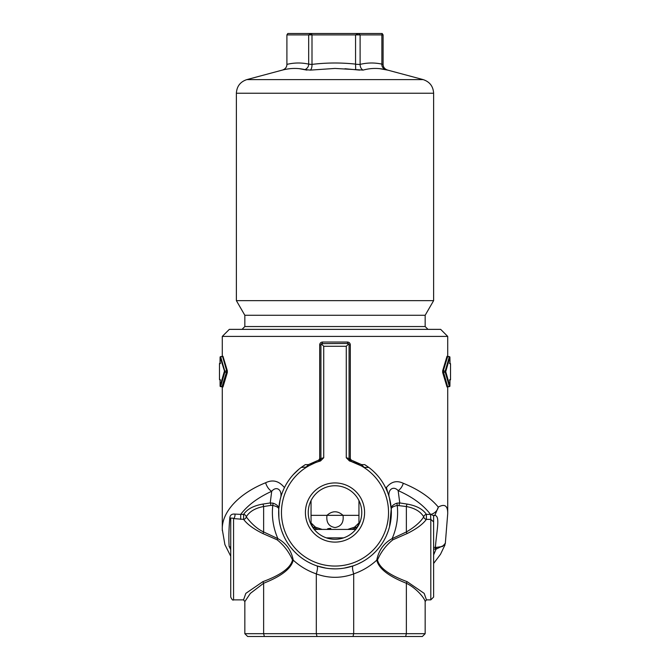<?xml version="1.0" encoding="UTF-8"?>
<svg xmlns="http://www.w3.org/2000/svg" width="670" height="670" viewBox="0 0 670 670"><rect width="100%" height="100%" fill="white"/><g stroke="black" fill="none" stroke-linecap="round" stroke-linejoin="round"><path stroke-width="1" d="M349.464 460.148L349.087 458.757L350.812 461.362M349.087 458.757L350.31 458.757L351.281 460.106L361.582 464.62L363.76 467.015L363.19 467.032L364.689 467.434L363.751 467.032M350.393 461.245L351.063 461.429M349.497 460.977L346.273 457.744L346.273 346.273L323.727 346.273L323.727 457.744L320.503 460.977A53.541 53.541 0 0 0 306.801 467.015L301.19 467.434L305.311 464.62L308.418 464.62L308.778 465.843L306.801 467.015A53.541 53.541 0 0 0 294.348 547.356A53.541 53.541 0 0 0 375.652 547.356A53.541 53.541 0 0 0 349.497 460.977M306.24 467.015L308.418 464.62L318.719 460.106L319.691 458.757L320.913 458.757L320.52 460.181M319.188 461.362L320.913 458.506L320.754 459.67M318.937 461.429L319.607 461.245M351.281 460.106L351.063 461.446L361.231 465.843L361.582 464.62L364.689 464.62L368.81 467.434L364.689 467.434L368.81 467.434A56.355 56.355 0 0 1 335 568.872A56.355 56.355 0 0 1 301.19 467.434L306.801 467.015M389.521 526.771L391.247 509.032C391.238 507.592 393.231 506.394 397.235 505.448A2.814 0.712 76.9 0 1 397.067 503.145C393.097 504.451 391.163 506.419 391.247 509.032L389.345 497.592M389.178 497.006L389.019 496.445M388.809 495.783L388.608 495.138M388.399 494.519L388.198 493.916M387.947 493.212L387.788 492.777M387.687 492.525L387.159 491.194M386.531 489.711L385.87 488.262C390.719 481.73 396.514 480.063 403.265 483.279C418.465 489.435 430.148 497.375 438.306 507.106C444.704 503.513 447.836 505.724 447.711 513.748L447.711 386.615M389.68 498.865C386.615 490.415 392.98 484.929 398.147 490.607A8.45 4.832 -66.3 0 0 403.265 483.279M433.624 521.922L433.624 597.054L430.802 599.868L430.802 519.376L433.624 521.922L433.624 515.674L430.802 514.384A8.45 6.851 -37.1 0 0 438.306 507.106L434.897 515.238M430.525 514.384L426.38 514.384L426.38 519.376C422.778 524.292 416.355 529.024 407.1 533.563A2.814 0.687 -111.2 0 1 406.372 531.955L406.372 506.52A2.814 0.72 98.8 0 1 407.1 504.075C416.447 505.691 422.879 509.133 426.38 514.384A2.814 2.337 148.6 0 0 423.725 516.821C420.534 511.537 414.747 508.103 406.372 506.52L397.235 505.448C398.441 516.955 396.741 528.01 392.126 538.63L406.372 531.955C414.797 527.03 420.576 521.98 423.725 516.821A2.814 2.429 36.8 0 0 426.38 519.376L430.802 519.376L430.525 514.384C423.231 504.87 412.435 496.947 398.147 490.607L399.772 502.944L397.067 503.145M433.624 515.892L434.512 515.473L433.624 515.9M292.505 559.986L293.234 560.145C291.283 568.57 281.408 576.275 263.628 583.252L250.362 593.385L244.826 601.593L243.553 599.859L245.823 593.377L262.9 581.644C280.772 575.061 290.638 567.842 292.505 559.986C288.988 551.921 283.862 545.196 277.146 539.811L262.9 533.563C253.662 529.032 247.23 524.308 243.62 519.376L233.562 518.58C231.786 517.784 230.849 517.918 230.74 518.999A2.814 2.018 -0 0 0 229.844 517.516C228.872 528.513 228.629 538.144 229.123 546.419A2.814 2.521 180 0 1 230.74 548.705L230.74 548.613M229.123 546.419L230.74 549.576M230.74 518.999L230.74 597.054C231.937 599.65 232.875 600.588 233.562 599.868L233.562 518.58A2.814 1.332 102.9 0 0 234.885 514.091C231.962 513.806 230.279 514.945 229.844 517.516M240.706 519.376L240.706 514.384L234.885 514.091M262.9 533.563A2.814 0.687 111.2 0 0 263.628 531.955L263.628 506.52C255.253 508.103 249.466 511.537 246.275 516.821A2.814 2.429 143.2 0 1 243.62 519.376L243.62 514.384A2.814 2.337 -148.6 0 1 246.275 516.821C248.939 520.59 255.546 528.278 263.628 531.955L277.874 538.63C273.26 528.01 271.559 516.955 272.765 505.448A2.814 0.712 103.1 0 0 272.933 503.145L270.228 502.944L271.702 491.294C258.042 497.5 247.716 505.197 240.706 514.384L243.62 514.384C247.121 509.133 253.553 505.691 262.9 504.075L270.228 502.944A2.814 0.72 81.2 0 1 270.956 505.381L263.628 506.52A2.814 0.72 81.2 0 0 262.9 504.075M277.146 539.811A2.814 0.637 120 0 0 277.874 538.63C286.165 543.177 291.291 550.346 293.234 560.145C299.976 566.334 307.672 570.907 316.324 573.88C317.647 569.341 317.848 566.678 316.927 565.899L325.779 568.118M352.998 636.5L353.693 633.686L425.165 633.686L422.351 636.5L247.649 636.5L244.835 633.686L244.835 601.66M244.835 633.686L263.628 633.686L263.628 583.252A2.814 0.687 68.8 0 0 262.9 581.644M335 482.936A29.589 29.589 0 0 1 364.589 512.517A29.589 29.589 0 0 1 335 542.105A29.589 29.589 0 0 1 305.411 512.517A29.589 29.589 0 0 1 335 482.936M335 539.291A26.767 26.767 0 0 0 361.767 512.517A26.767 26.767 0 0 0 335 485.75A26.767 26.767 0 0 0 308.234 512.517A26.767 26.767 0 0 0 335 539.291M311.048 500.565L311.048 524.476M358.953 524.476L358.953 500.565M311.048 515.339L326.968 515.339C332.328 510.599 337.688 510.599 343.032 515.339C343.886 522.416 341.223 526.486 335.025 527.541C328.803 526.519 326.114 522.449 326.968 515.339L358.953 515.339M330.771 528.354C326.458 528.739 326.458 529.091 330.771 529.417L330.771 528.354M347.68 529.426L354.539 527.164L358.953 522.927M311.048 522.927L315.461 527.164L322.186 529.426M311.198 524.769L311.734 525.196A8.45 1.851 -42.2 0 0 312.078 524.141M357.922 524.141A8.45 1.851 42.2 0 0 358.266 525.196L358.802 524.769M354.539 527.164A8.45 3.166 54.6 0 1 356.515 527.608L358.266 525.196M311.734 525.196L313.485 527.608A8.45 3.166 -54.6 0 1 315.461 527.164M313.485 527.608L318.242 529.426M355.753 529.426L314.247 529.426M351.758 529.426L356.515 527.608M322.479 342.043L322.32 343.45L320.913 344.866L319.691 344.866C319.858 343.157 320.779 342.219 322.479 342.043L347.521 342.043C349.212 342.211 350.142 343.157 350.31 344.866L349.087 344.866L347.68 343.45L348.383 343.643M347.521 342.043L347.68 343.459L321.617 343.643M314.85 462.92L308.769 465.843M349.078 344.665L349.087 458.506L346.273 457.744M348.676 343.869L346.273 346.273M321.324 343.869L323.727 346.273M323.727 457.744L320.913 458.506L320.93 344.656M270.956 505.381L272.765 505.448C276.769 506.394 278.762 507.592 278.753 509.032C278.846 506.419 276.903 504.451 272.933 503.145M433.624 554.944L436.053 549.132L436.321 547.39L435.383 547.356C436.815 528.756 440.726 514.828 433.909 515.339M436.321 547.39L442.527 546.486L445.366 543.186M433.624 563.478L440.5 554.274L445.039 544.794L436.053 549.132L435.383 549.115L435.383 547.356L433.624 547.356M447.711 513.748L445.299 543.697M280.562 497.936L280.211 499.343C283.284 490.515 276.861 485.147 271.702 491.294A9.866 5.72 -114.3 0 1 265.63 482.752C272.724 479.301 278.996 480.926 284.449 487.618L283.678 489.234M222.306 530.648L222.289 529.534C221.669 511.738 239.341 493.279 265.63 482.752M282.966 490.876L282.372 492.366M282.271 492.626L282.087 493.128M281.81 493.899L281.584 494.56M281.358 495.239L281.132 495.951M280.914 496.688L280.738 497.291M399.044 505.381A2.814 0.72 98.8 0 1 399.772 502.944L407.1 504.075M407.1 533.563L392.854 539.811C386.129 545.196 381.012 551.921 377.495 559.986C379.362 567.842 389.228 575.061 407.1 581.644L424.177 593.377L426.447 599.859L425.165 601.593C424.914 598.787 417.041 588.52 406.372 583.252C388.592 576.275 378.717 568.57 376.766 560.145L377.495 559.986M344.221 568.118L353.082 565.89C352.169 566.678 352.37 569.332 353.685 573.872C362.336 570.907 370.033 566.326 376.766 560.145C378.709 550.346 383.835 543.177 392.126 538.63A2.814 0.637 -120 0 0 392.854 539.811M405.643 636.5L406.372 633.686L406.372 583.252A2.814 0.687 111.2 0 1 407.1 581.644M330.385 568.688L335 568.872M353.685 573.872L353.693 573.93C341.256 578.436 328.794 578.436 316.315 573.939L316.324 573.88M357.571 564.157L361.691 562.155M365.452 559.936L367.194 558.772M368.031 558.177L368.843 557.582M369.832 556.82L370.786 556.05M372.637 554.458L375.87 551.318M376.063 551.117L379.111 547.591M380.501 545.774L381.791 543.923M383.098 541.896L384.304 539.819M386.431 535.565L388.165 531.201M280.211 499.343L278.753 509.032L278.904 517.952M279.516 522.391L280.479 526.771M281.835 531.209L283.578 535.565M285.696 539.819L286.911 541.896M288.209 543.931L289.507 545.774M290.889 547.591L293.937 551.117M294.138 551.326L297.363 554.467M299.214 556.058L300.177 556.829M301.165 557.582L301.977 558.185M302.815 558.78L304.557 559.944M308.317 562.155L312.438 564.165M222.792 357.21L222.976 356.281L227.314 370.703L227.314 372.562L222.976 386.984L222.792 386.054M222.976 386.984L222.231 386.054L226.778 371.163L222.8 357.21M227.314 372.562L224.819 372.093L220.648 386.515L220.087 386.054L220.087 380.644L220.087 386.054L224.283 371.632L224.819 372.093L220.087 357.21L220.648 356.741L224.819 371.163L227.314 370.703M219.978 363.743L220.539 363.173L220.028 363.525L220.087 357.21L220.087 362.612L219.978 363.743L219.475 363.743L219.475 379.522L219.978 379.522L220.087 380.644L220.028 379.731M220.07 380.083L219.475 379.522M222.976 356.281L220.648 356.649L222.348 356.649M219.475 363.743A0.561 0.561 0 0 1 220.036 363.173L220.07 363.173M449.913 357.21L449.972 363.525L449.461 363.173L450.022 363.743L449.913 357.21L445.718 371.632L445.181 371.163L449.352 356.741L449.913 357.21A0.561 0.561 0 0 0 449.352 356.649L447.585 356.741L443.222 371.163L447.585 386.515L449.352 386.615A0.561 0.561 0 0 0 449.913 386.054L449.352 386.515L445.181 372.093L445.718 371.632L449.913 386.054L449.913 380.644L450.022 379.522L450.525 379.522A0.561 0.561 0 0 1 449.964 380.083L449.93 380.083M449.93 363.173L450.525 363.743L450.022 363.743M447.585 386.515L447.024 386.984L442.686 372.562L442.686 370.703L447.024 356.281L447.208 357.21M447.208 386.054L447.024 386.984M442.686 370.703L445.181 371.163L445.181 372.093L442.686 372.562M317.01 636.5L316.315 633.686L353.693 633.686L353.693 573.93M264.357 636.5L263.628 633.686L316.315 633.686L316.315 573.939M447.711 356.649L447.711 336.407L440.667 329.364L229.333 329.364L222.289 336.407L222.289 356.649M425.165 601.593L425.165 633.686M385.87 488.262L384.094 484.854M383.047 483.062L382.478 482.157M381.875 481.236L381.347 480.457M380.183 478.832L379.857 478.413M379.019 477.325L378.567 476.772M378.424 476.596L377.746 475.792M377.369 475.365L376.976 474.913M376.431 474.31L375.937 473.782M375.116 472.936L374.555 472.375M373.399 471.27L372.629 470.566M371.9 469.921L371.214 469.335M370.359 468.631L369.513 467.962M368.81 467.434L365.493 465.131M387.897 493.095L386.372 487.341M222.289 529.551L222.289 386.615M447.711 336.407L222.289 336.407M293.276 474.636L298.912 469.234M355.703 69.647L335 68.432L310.352 70.115C311.475 69.119 312.027 67.251 312.011 64.504L312.002 64.387C326.516 62.628 341.03 62.545 355.552 64.119L355.703 69.621L363.048 70.099C361.222 69.119 360.242 67.251 360.108 64.504L360.108 64.387C367.361 62.628 374.622 62.545 381.883 64.119L381.883 64.236C381.707 66.556 382.972 68.357 385.685 69.621C377.964 67.904 370.418 68.055 363.048 70.115M355.552 64.236L360.108 64.504M308.669 64.236C308.644 66.556 307.43 68.357 305.017 69.621C297.614 67.904 290.043 68.055 282.313 70.115C285.253 69.119 286.785 67.251 286.902 64.504L286.902 64.387C294.155 62.628 301.408 62.545 308.669 64.119L312.011 64.504M305.017 69.621L310.352 70.099M387.335 70.007L387.696 70.099C384.748 69.119 383.215 67.251 383.098 64.504L383.098 34.907L360.108 34.907L360.108 64.387M381.883 64.236L383.098 64.504M379.605 68.658L387.687 70.115M427.988 329.364L425.165 326.55L244.835 326.55L244.835 315.277L236.376 300.637L236.376 93.222C236.795 86.338 240.279 81.799 246.82 79.613L282.305 70.099M299.247 68.667L306.952 70.115M344.958 68.725L359.648 70.115M381.883 64.119L381.883 34.907L382.176 33.5L383.098 34.907M308.669 64.119L308.669 34.907L312.002 34.907L311.408 33.5L308.669 34.907L286.902 34.907L287.824 33.5L358.592 33.5L360.108 34.907L312.002 34.907L312.002 64.387M355.552 64.119L355.552 34.907L358.592 33.5L382.176 33.5M286.902 34.907L286.902 64.387M236.376 300.637L433.624 300.637L433.624 93.222C433.205 86.338 429.721 81.799 423.18 79.613L246.82 79.613M244.835 315.277L425.165 315.277L433.624 300.637M318.719 460.106L318.937 461.446M326.432 537.876L343.568 537.876M350.31 344.866L350.31 458.757M319.691 458.757L319.691 344.866M435.383 549.115L433.624 549.115M220.648 386.515L222.415 386.515M219.978 379.522L220.539 380.083M220.087 386.054L220.087 386.054A0.561 0.561 0 0 0 220.648 386.615L222.85 386.959L222.8 386.054M220.087 357.21L220.087 357.21A0.561 0.561 0 0 1 220.648 356.649M450.022 379.522L449.461 380.083M449.352 356.649L447.024 356.281M236.376 93.222L433.624 93.222M349.087 458.85L349.238 459.662M348.66 343.852L347.906 343.476M321.34 343.844L322.077 343.476M222.298 529.534L224.894 544.593L230.74 556.242M353.082 565.89L351.758 566.326M449.913 386.054L449.972 379.731M447.2 386.054L447.15 386.959L449.352 386.615M447.652 356.649L447.15 356.306L447.2 357.21M450.525 379.522L450.525 363.743M233.562 599.868L243.604 599.868M426.396 599.868L430.802 599.868M244.835 326.55L242.012 329.364M425.165 326.55L425.165 315.277M387.159 69.965L423.18 79.613"/></g></svg>

